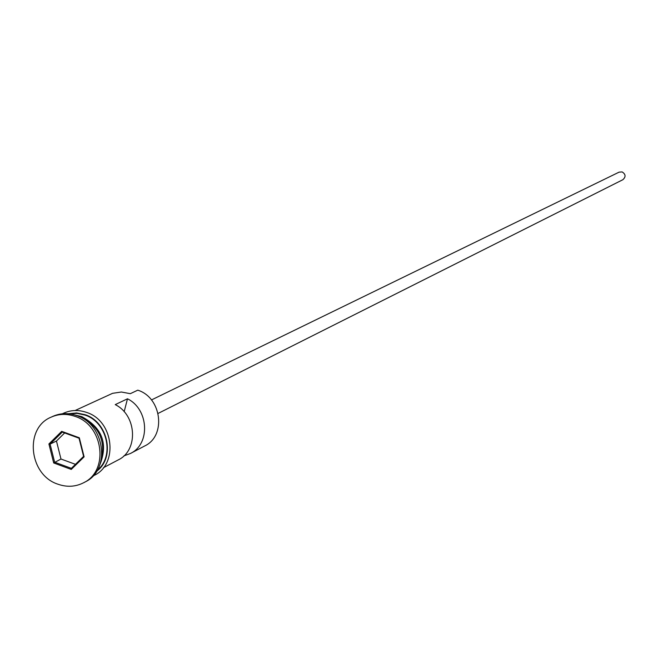 <?xml version="1.0" encoding="UTF-8"?>
<svg xmlns="http://www.w3.org/2000/svg" width="658" height="658" viewBox="0 0 658 658"><rect width="100%" height="100%" fill="white"/><g stroke="black" fill="none" stroke-linecap="round" stroke-linejoin="round"><path stroke-width="0.99" d="M123.885 455.887L130.399 453.502L144.67 445.984C166.449 435.917 161.769 397.522 137.761 390.169L130.317 393.681L121.36 392.012L112.567 393.328L75.102 410.518M151.455 399.949L619.12 172.133L622.155 171.927C625.758 174.271 625.997 176.862 622.871 179.708L158.117 413.421M100.962 461.143C106.07 441.115 99.325 426.433 80.745 417.073L78.845 416.456M99.72 465.157C108.331 443.953 102.335 427.774 81.732 416.613L74.897 415.009M84.413 482.314L85.244 481.886C110.848 469.976 105.107 424.435 76.764 415.626C68.448 412.739 60.462 412.994 52.813 416.374L51.982 416.777M130.399 453.502C150.624 444.06 148.831 409.169 127.487 398.797L115.232 404.621C136.798 415.124 138.632 450.393 118.21 459.926L103.413 467.723M97.368 470.125C114.911 456.274 107.279 422.115 84.989 415.075L77.249 413.389L69.518 413.874M57.904 484.189C66.91 487.356 75.481 486.879 83.607 482.758C109.244 470.832 103.495 425.233 75.111 416.407C66.779 413.512 58.784 413.767 51.135 417.156C24.083 428.004 28.927 474.986 57.904 484.189M127.487 398.797L124.156 411.719M61.696 431.352L79.322 437.776L84.109 456.849L71.261 469.425L53.693 462.961L48.914 443.961L61.696 431.352L62.255 432.092L50.082 444.109L54.639 462.196L71.368 468.348L83.599 456.372L79.042 438.212L62.255 432.092M64.64 432.964L56.456 441.033L60.98 459.021L53.693 462.961M60.98 459.021L75.464 464.334M56.456 441.033L50.082 444.109L48.914 443.961M71.368 468.348L71.261 469.425M83.599 456.372L84.109 456.849M79.322 437.776L79.042 438.212M96.726 471.177C115.479 457.68 108.159 421.959 85.088 414.696L76.657 412.953L68.3 413.742M85.244 481.886L83.607 482.758M62.403 413.775C70.036 409.967 78.08 409.506 86.543 412.401C114.147 420.898 118.703 465.436 93.123 475.841M52.813 416.374L51.135 417.156"/></g></svg>
